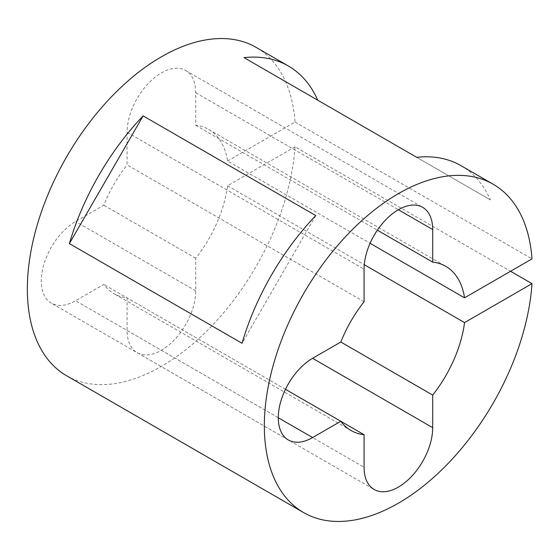 <?xml version="1.0" encoding="UTF-8"?>
<svg xmlns="http://www.w3.org/2000/svg" width="560" height="560" viewBox="0 0 560 560"><rect width="100%" height="100%" fill="white"/><g stroke="black" fill="none" stroke-linecap="round" stroke-linejoin="round"><path stroke-width="0.42" stroke-dasharray="2.8 2.1" d="M364.07 301.749L127.085 164.92L127.085 132.342A48.531 28.021 -60 0 1 161.399 72.905A48.531 28.021 -60 0 1 185.661 70.504A48.531 28.021 -60 0 1 195.713 92.715L195.713 125.3A94.78 54.726 -60 0 1 208.789 129.5A94.78 54.726 -60 0 1 227.556 161.007L370.083 243.292M66.619 375.76A189.567 109.445 120 0 0 161.399 366.366A189.567 109.445 120 0 0 295.015 146.832L510.552 271.271M460.999 165.669A189.567 109.445 -60 0 1 490.399 199.878L244.02 57.631M227.556 161.007L295.015 122.066A189.567 109.445 120 0 0 256.179 47.418M295.015 122.066L532 258.888M295.015 146.832L227.556 185.773A94.78 54.726 -60 0 1 195.713 258.251L195.713 290.836A48.531 28.021 -60 0 1 174.531 339.675A48.531 28.021 -60 0 1 137.137 352.674A48.531 28.021 -60 0 1 127.085 330.456L127.085 297.878A94.78 54.726 -60 0 1 114.009 293.671A94.78 54.726 -60 0 1 103.824 284.452L75.607 300.741A48.531 28.021 -60 0 1 51.345 303.142A48.531 28.021 -60 0 1 43.904 264.257A48.531 28.021 -60 0 1 75.607 221.494L103.824 205.205A94.78 54.726 -60 0 1 127.085 164.92M195.713 258.251L103.824 205.205M227.556 185.773L364.28 264.712M195.713 125.3L377.363 230.174M340.816 421.274L127.085 297.878M285.474 389.326L103.824 284.452M490.399 199.878L416.668 157.311M315.763 215.572L242.032 343.28M127.085 132.342L364.07 269.164M127.085 330.456L364.07 467.285M195.713 290.836L75.607 221.494M195.713 92.715L398.384 209.727M278.285 417.753L75.607 300.741M137.137 352.674L374.122 489.496M208.789 129.5L445.774 266.329M185.661 70.504L422.653 207.326M288.337 439.971L51.345 303.142M350.994 430.5L114.009 293.671"/><path stroke-width="0.84" d="M340.816 342.027A94.78 54.726 -60 0 1 364.07 301.749L364.07 269.164A48.531 28.021 -60 0 1 398.384 209.727A48.531 28.021 -60 0 1 422.653 207.326A48.531 28.021 -60 0 1 432.698 229.544L432.698 262.122A94.78 54.726 -60 0 1 445.774 266.329A94.78 54.726 -60 0 1 464.548 297.836L532 258.888A189.567 109.445 120 0 0 493.171 184.24A189.567 109.445 120 0 0 398.384 193.634A189.567 109.445 120 0 0 274.547 360.682A189.567 109.445 120 0 0 303.604 512.582A189.567 109.445 120 0 0 398.384 503.195A189.567 109.445 120 0 0 532 283.654L464.548 322.595A94.78 54.726 -60 0 1 432.698 395.08L432.698 427.658A48.531 28.021 -60 0 1 411.516 476.497A48.531 28.021 -60 0 1 374.122 489.496A48.531 28.021 -60 0 1 364.07 467.285L364.07 434.7L340.816 421.274L312.599 437.563A48.531 28.021 -60 0 1 288.337 439.971A48.531 28.021 -60 0 1 280.896 401.079A48.531 28.021 -60 0 1 312.599 358.316L340.816 342.027L432.698 395.08M69.384 243.6L242.032 343.28A189.567 109.445 -60 0 1 315.763 215.572L143.115 115.892L69.384 243.6A189.567 109.445 -60 0 1 143.115 115.892M493.171 184.24L460.999 165.669A189.567 109.445 -60 0 0 416.668 157.311L244.02 57.631A189.567 109.445 -60 0 1 288.351 65.989L256.179 47.418A189.567 109.445 120 0 0 161.399 56.805A189.567 109.445 120 0 0 37.555 223.853A189.567 109.445 120 0 0 66.619 375.76L303.604 512.582M288.351 65.989A189.567 109.445 -60 0 1 317.751 100.205M510.552 271.271L532 283.654M364.28 264.712L464.548 322.595M370.083 243.292L464.548 297.836M377.363 230.174L432.698 262.122M364.07 434.7A94.78 54.726 -60 0 1 350.994 430.5A94.78 54.726 -60 0 1 340.816 421.274L285.474 389.326M312.599 358.316L432.698 427.658M398.384 209.727L432.698 229.544M312.599 437.563L278.285 417.753"/></g></svg>
